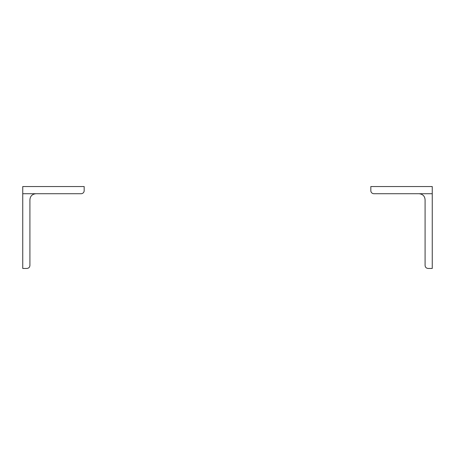 <?xml version="1.0" encoding="UTF-8"?>
<svg xmlns="http://www.w3.org/2000/svg" width="455" height="455" viewBox="0 0 455 455"><rect width="100%" height="100%" fill="white"/><g stroke="black" fill="none" stroke-linecap="round" stroke-linejoin="round"><path stroke-width="0.68" d="M22.75 193.716L81.104 193.716A3.071 3.071 0 0 0 84.175 190.645L84.175 186.55L22.75 186.55L22.75 268.45L26.845 268.45C28.762 268.268 29.785 267.244 29.916 265.379L29.916 199.859C30.178 196.122 32.225 194.075 36.059 193.716M425.084 199.859C424.822 196.122 422.775 194.075 418.941 193.716L432.25 193.716L432.25 268.45L428.155 268.45C426.238 268.268 425.215 267.244 425.084 265.379L425.084 199.859M432.25 193.716L432.25 186.55L370.825 186.55L370.825 190.645A3.071 3.071 0 0 0 373.896 193.716L418.941 193.716"/></g></svg>
